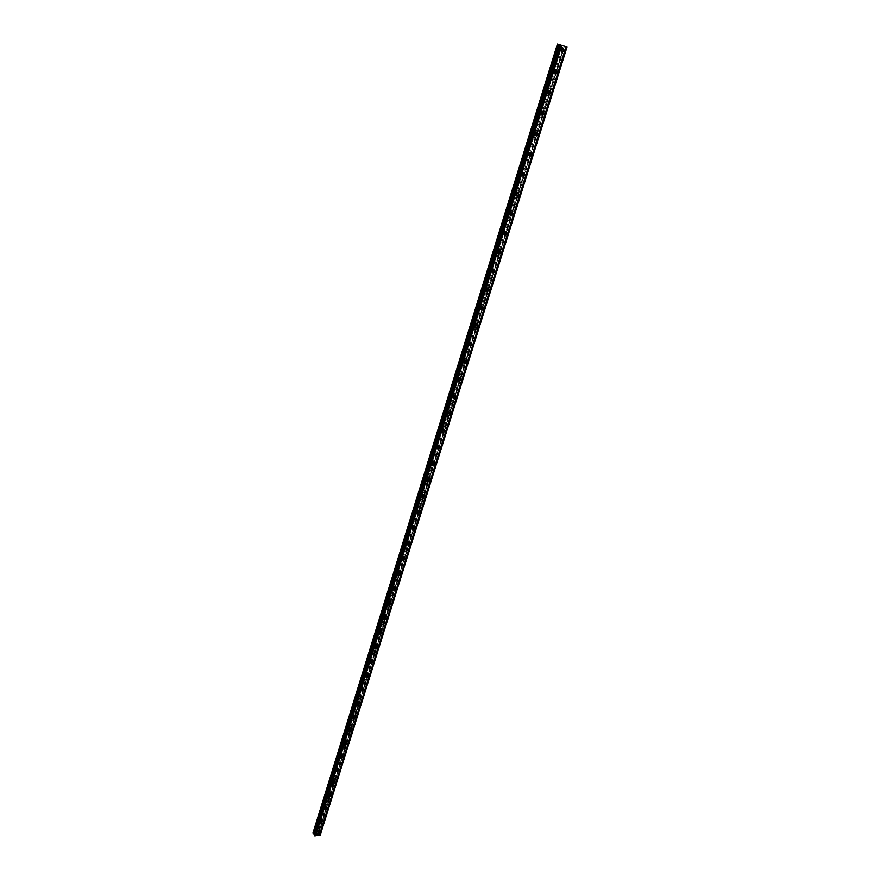 <?xml version="1.0" encoding="UTF-8"?>
<svg xmlns="http://www.w3.org/2000/svg" width="880" height="880" viewBox="0 0 880 880"><rect width="100%" height="100%" fill="white"/><g stroke="black" fill="none" stroke-linecap="round" stroke-linejoin="round"><path stroke-width="0.66" stroke-dasharray="4.4 3.3" d="M318.021 831.776L316.481 832.535L318.021 831.776M317.053 830.115L315.513 830.863L317.053 830.115M559.339 49.489L558.294 48.026L559.229 47.014L560.274 48.477L559.339 49.489L561.033 50.303L559.999 48.84L560.945 47.828L561.957 48.301M554.334 71.753L553.322 70.312L554.279 69.3L555.291 69.795M553.619 69.883L552.662 70.895L551.639 69.454L552.596 68.442L553.619 69.883M546.073 92.015L545.072 90.607L546.04 89.595L547.041 91.014L546.073 92.015L547.734 92.906L546.733 91.487L547.712 90.475L548.702 91.003M539.572 112.86L538.593 111.474L539.583 110.462L540.551 111.859L539.572 112.86L541.211 113.773L540.232 112.387L541.222 111.375L542.201 111.925M533.148 133.43L532.202 132.066L533.203 131.054L534.16 132.429L533.148 133.43L534.765 134.376L533.819 133.001L534.82 132L535.788 132.572M526.812 153.725L525.888 152.383L526.911 151.382L527.835 152.724L526.812 153.725L528.418 154.704L527.483 153.362L528.506 152.35L529.463 152.955M522.17 174.757L521.235 173.448L522.28 172.447L523.215 173.063M521.598 172.766L520.564 173.767L519.662 172.447L520.696 171.446L521.598 172.766M515.999 194.568L515.064 193.27L516.131 192.28L517.044 192.918M515.449 192.544L514.382 193.545L513.513 192.247L514.569 191.257L515.449 192.544M509.894 214.115L508.981 212.85L510.059 211.86L510.95 212.531M509.366 212.08L508.288 213.07L507.441 211.794L508.519 210.804L509.366 212.08M503.877 233.409L502.964 232.177L504.064 231.187L504.933 231.88M503.371 231.352L502.271 232.342L501.446 231.099L502.535 230.109L503.371 231.352M497.937 252.472L497.024 251.251L498.146 250.272L499.004 250.987M497.442 250.393L496.331 251.383L495.528 250.151L496.639 249.161L497.442 250.393M492.063 271.282L491.161 270.094L492.294 269.115L493.13 269.863M491.601 269.192L490.468 270.171L489.687 268.972L490.82 267.982L491.601 269.192M486.277 289.861L485.375 288.706L486.53 287.716L487.333 288.497M485.815 287.749L484.671 288.728L483.912 287.551L485.067 286.572L485.815 287.749M480.557 308.22L479.655 307.076L480.832 306.097L481.613 306.9M480.117 306.086L478.951 307.065L478.214 305.899L479.38 304.931L480.117 306.086M474.914 326.337L474.012 325.226L475.2 324.247L475.959 325.072M474.485 324.192L473.297 325.16L472.593 324.027L473.77 323.059L474.485 324.192M469.337 344.234L468.435 343.145L469.645 342.177L470.371 343.024M468.919 342.078L467.709 343.046L467.027 341.924L468.237 340.967L468.919 342.078M463.826 361.922L462.924 360.855L464.156 359.887L464.849 360.767M463.419 359.744L462.198 360.712L461.538 359.612L462.759 358.655L463.419 359.744M458.392 379.39L457.49 378.345L458.722 377.388L459.404 378.279M457.985 377.201L456.742 378.158L456.115 377.08L457.347 376.134L457.985 377.201M453.024 396.649L452.111 395.626L453.365 394.669L454.003 395.593M452.617 394.449L451.363 395.395L450.758 394.35L452.012 393.393L452.617 394.449M447.722 413.688L446.798 412.698L448.074 411.752L448.679 412.698M447.315 411.488L446.039 412.423L445.456 411.4L446.732 410.454L447.315 411.488M442.486 430.54L441.551 429.561L442.838 428.626L443.41 429.594M442.079 428.318L440.792 429.253L440.231 428.252L441.518 427.317L442.079 428.318M437.305 447.183L436.359 446.237L437.668 445.302L438.207 446.303M436.898 444.961L435.589 445.885L435.05 444.906L436.359 443.971L436.898 444.961M432.19 463.628L431.233 462.704L432.564 461.78L433.059 462.803M431.783 461.406L430.463 462.319L429.946 461.362L431.266 460.438L431.783 461.406M427.141 479.886L426.173 478.995L427.515 478.071L427.966 479.116M426.723 477.653L425.392 478.566L424.897 477.62L426.228 476.707L426.723 477.653M422.158 495.957L421.168 495.077L422.521 494.175L422.928 495.242M421.729 493.713L420.376 494.626L419.903 493.702L421.256 492.789L421.729 493.713M417.23 511.83L416.218 510.983L417.582 510.081L417.956 511.192M416.79 509.586L415.426 510.488L414.964 509.586L416.339 508.684L416.79 509.586M412.368 527.527L411.323 526.713L412.709 525.811L413.028 526.955M411.906 525.283L410.52 526.174L410.091 525.294L411.466 524.403L411.906 525.283M407.561 543.037L406.483 542.256L407.88 541.365L408.144 542.531M407.077 540.793L405.68 541.684L405.273 540.826L406.659 539.935L407.077 540.793M402.82 558.36L401.709 557.623L403.117 556.732L403.315 557.942M402.303 556.138L400.895 557.018L400.499 556.171L401.907 555.291L402.303 556.138M398.145 573.507L396.979 572.814L398.398 571.934L398.53 573.199M397.584 571.307L396.165 572.176L395.791 571.351L397.21 570.482L397.584 571.307M393.558 588.456L392.667 588.643L392.304 587.84L393.734 586.96L393.756 588.291M392.92 586.3L391.49 587.169L391.127 586.366L392.557 585.497L392.92 586.3M389.466 602.613L388.025 603.471L387.684 602.69L389.125 601.821L389.466 602.613M388.3 601.128L386.859 601.986L386.518 601.205L387.959 600.336L388.3 601.128M384.89 617.287L383.438 618.145L383.119 617.375L384.56 616.528L384.89 617.287M383.735 615.791L382.294 616.649L381.964 615.879L383.416 615.021L383.735 615.791M380.369 631.807L378.906 632.654L378.598 631.906L380.05 631.059L380.369 631.807M379.225 630.3L377.762 631.136L377.454 630.388L378.917 629.541L379.225 630.3M375.892 646.162L374.418 647.009L374.121 646.272L375.595 645.425L375.892 646.162M374.759 644.633L373.296 645.48L372.999 644.743L374.473 643.907L374.759 644.633M371.459 660.363L369.985 661.199L369.699 660.484L371.184 659.648L371.459 660.363M370.348 658.823L368.874 659.659L368.588 658.944L370.062 658.108L370.348 658.823M367.081 674.41L365.596 675.235L365.332 674.542L366.817 673.706L367.081 674.41M365.981 672.859L364.496 673.684L364.232 672.991L365.717 672.166L365.981 672.859M362.747 688.303L361.262 689.117L361.009 688.446L362.494 687.621L362.747 688.303M361.658 686.741L360.173 687.555L359.92 686.884L361.405 686.059L361.658 686.741M358.468 702.042L356.961 702.856L356.73 702.196L358.226 701.382L358.468 702.042M357.39 700.469L355.894 701.283L355.652 700.623L357.148 699.809L357.39 700.469M354.222 715.638L352.715 716.452L352.495 715.803L354.002 714.989L354.222 715.638M353.166 714.065L351.659 714.868L351.428 714.219L352.935 713.416L353.166 714.065M350.031 729.091L348.524 729.894L348.304 729.267L349.811 728.464L350.031 729.091M348.975 727.507L347.468 728.299L347.248 727.672L348.755 726.869L348.975 727.507M345.884 742.401L344.366 743.204L344.157 742.588L345.675 741.785L345.884 742.401M344.839 740.806L343.321 741.598L343.123 740.982L344.63 740.19L344.839 740.806M341.77 755.579L340.252 756.36L340.054 755.766L341.583 754.974L341.77 755.579M340.747 753.962L339.229 754.754L339.031 754.149L340.549 753.357L340.747 753.962M337.711 768.603L336.182 769.395L336.006 768.801L337.524 768.02L337.711 768.603M336.688 766.986L335.17 767.767L334.983 767.184L336.501 766.403L336.688 766.986M333.696 781.506L332.156 782.276L333.509 780.934L333.696 781.506M332.684 779.878L331.155 780.648L330.979 780.076L332.508 779.306L332.684 779.878M329.714 794.266L328.174 795.036L329.549 793.705L329.714 794.266M328.713 792.627L327.184 793.397L328.548 792.066L328.713 792.627M325.776 806.894L324.236 807.664L325.611 806.355L325.776 806.894M324.786 805.255L323.246 806.014L324.621 804.705L324.786 805.255M321.871 819.401L320.342 820.16L321.871 819.401M320.892 817.74L319.363 818.499L320.892 817.74M566.665 46.838L320.023 834.801L318.384 833.569L505.197 235.158M315.854 832.084L316.074 832.898L318.494 831.71L318.274 830.896L315.854 832.084M562.551 47.96L560.912 47.124L559.438 48.708L561.154 50.996M555.874 69.465L554.257 68.596L552.761 70.18L554.444 72.435M549.296 90.684L547.701 89.782L546.172 91.366L547.822 93.577M542.795 111.628L541.222 110.693L539.671 112.277L541.288 114.444M536.382 132.286L534.842 131.318L533.258 132.902L534.842 135.036M530.046 152.68L528.539 151.679L526.933 153.263L528.484 155.353M523.798 172.799L522.313 171.776L520.685 173.349L522.203 175.406M517.627 192.676L516.175 191.62L514.514 193.193L516.01 195.206M511.533 212.278L510.114 211.211L508.42 212.773L509.894 214.753M505.516 231.649L504.13 230.538L502.414 232.1L503.855 234.047M499.576 250.767L498.223 249.634L496.474 251.185L497.893 253.099M493.713 269.643L492.393 268.488L490.622 270.028L492.019 271.909M487.916 288.277L486.64 287.1L484.836 288.64L486.211 290.477M482.185 306.691L480.953 305.492L479.116 307.021L480.48 308.825M476.531 324.863L475.332 323.642L473.473 325.171L474.815 326.942M470.943 342.826L469.788 341.583L467.896 343.101L469.227 344.839M465.421 360.558L464.31 359.304L462.396 360.811L463.705 362.516M459.976 378.081L458.898 376.805L456.951 378.312L458.249 379.973M454.586 395.395L453.552 394.097L451.572 395.593L452.859 397.232M449.185 412.808L448.272 411.191L446.27 412.676L447.546 414.271M443.927 429.66L443.047 428.065L441.023 429.55L442.288 431.123M438.735 446.303L437.888 444.752L435.831 446.215L437.096 447.766M433.598 462.759L432.784 461.241L430.716 462.693L431.97 464.211M428.527 479.028L427.746 477.543L425.645 478.984L426.899 480.469M423.511 495.099L422.763 493.647L420.64 495.077L421.883 496.529M418.561 510.983L417.846 509.564L415.69 510.983L416.944 512.413M413.655 526.713L412.973 525.305L410.806 526.713L412.049 528.11M408.793 542.289L408.166 540.859L405.966 542.256L407.22 543.631M403.986 557.678L403.403 556.237L401.192 557.634L402.435 558.976M399.234 572.902L398.695 571.45L396.462 572.825L397.716 574.134M394.537 587.95L394.042 586.487L391.798 587.851L393.052 589.138M389.884 602.822L389.433 601.359L387.178 602.712L388.432 603.966M385.286 617.54L384.89 616.055L382.602 617.408L383.878 618.629M380.732 632.093L380.38 630.597L378.092 631.928L379.368 633.138M376.233 646.481L375.925 644.985L373.615 646.305L374.913 647.482M371.778 660.726L371.525 659.208L369.204 660.517L369.644 661.639L370.502 661.661M367.367 674.806L367.158 673.277L364.826 674.575L365.244 675.664L366.146 675.697M363.011 688.732L362.846 687.192L360.503 688.479L360.899 689.546L361.834 689.568M358.688 702.515L358.578 700.953L356.224 702.24L356.609 703.285L357.577 703.296M354.409 716.155L354.365 714.582L352 715.847L352.352 716.859L353.375 716.87M350.185 729.641L350.185 728.057L347.809 729.311L348.15 730.301L349.206 730.312M345.983 742.995L346.049 741.389L343.662 742.632L343.992 743.6L345.103 743.6M341.836 756.206L341.957 754.578L339.57 755.821L339.878 756.756L341.033 756.745M337.711 769.285L337.909 767.624L335.511 768.856L335.797 769.78L337.018 769.747M333.63 782.232L333.905 780.549L331.496 781.77L331.771 782.661L333.058 782.606M329.571 795.058L329.934 793.331L327.525 794.541L327.789 795.421L329.153 795.322M325.446 807.818L326.007 805.981L323.598 807.18L323.84 808.038L325.391 807.851M319.704 819.698L319.935 820.534L322.355 819.335L322.124 818.499L319.704 819.698M557.59 44L313.192 832.623L317.944 831.941L563.211 45.309M318.384 833.569L319 833.052L317.944 831.941M318.494 832.183L563.97 45.551M319 833.052L564.806 46.156M319.517 834.46L565.939 46.574M564.465 46.035L318.494 833.767M318.428 833.503L517.374 196.273M517.385 196.218L523.556 176.451L517.363 196.196M523.578 176.374L529.826 156.376L523.556 176.363M529.859 156.277L536.173 136.026M542.586 115.423L536.195 135.894L542.619 115.412M542.663 115.269L549.131 94.534L542.63 115.258M549.186 94.369L555.742 73.359L549.153 94.347M555.797 73.183L562.441 51.909L555.775 73.161M564.267 45.947L562.474 51.7L564.3 45.969M315.513 830.863L316.481 832.535M552.662 70.895L554.334 71.742M520.564 173.767L522.137 174.768M514.382 193.545L515.944 194.568M508.288 213.07L509.828 214.126M502.271 232.342L503.789 233.431M496.331 251.383L497.827 252.483M490.468 270.171L491.942 271.304M484.671 288.728L486.134 289.883M478.951 307.065L480.392 308.231M473.297 325.16L474.716 326.359M467.709 343.046L469.117 344.267M462.198 360.712L463.584 361.944M456.742 378.158L458.117 379.412M451.363 395.395L452.716 396.671M446.039 412.423L447.381 413.721M440.792 429.253L442.112 430.573M435.589 445.885L436.898 447.227M430.463 462.319L431.75 463.672M425.392 478.566L426.668 479.941M420.376 494.626L421.641 496.012M415.426 510.488L416.669 511.896M410.52 526.174L411.752 527.593M405.68 541.684L406.901 543.114M400.895 557.018L402.105 558.47M396.165 572.176L397.353 573.639M391.49 587.169L392.667 588.643M386.859 601.986L388.025 603.471M382.294 616.649L383.438 618.145M377.762 631.136L378.906 632.654M373.296 645.48L374.418 647.009M368.874 659.659L369.985 661.199M364.496 673.684L365.596 675.235M360.173 687.555L361.262 689.117M355.894 701.283L356.961 702.856M351.659 714.868L352.715 716.452M347.468 728.299L348.524 729.894M343.321 741.598L344.366 743.204M339.229 754.754L340.252 756.36M335.17 767.767L336.182 769.395M331.155 780.648L332.156 782.276M327.184 793.397L328.174 795.036M323.246 806.014L324.236 807.664M319.363 818.499L320.342 820.16M316.074 832.898L316.778 834.108M411.488 528.099L411.972 528.671M406.615 543.62L407.132 544.214M401.808 558.954L402.336 559.592M397.056 574.123L397.595 574.794M392.359 589.116L392.909 589.82M387.706 603.944L388.278 604.681M383.119 618.607L383.702 619.377M378.576 633.116L379.17 633.908M374.077 647.449L374.693 648.285M369.644 661.639L370.26 662.497M365.244 675.664L365.882 676.555M360.899 689.546L361.537 690.47M356.609 703.285L357.258 704.231M352.352 716.859L353.012 717.838M348.15 730.301L348.81 731.313M343.992 743.6L344.663 744.634M339.878 756.756L340.549 757.823M335.797 769.78L336.49 770.869M331.771 782.661L332.464 783.783M327.789 795.421L328.482 796.554M323.84 808.038L324.544 809.204M319.935 820.534L320.639 821.722M316.91 829.598L317.878 831.259M559.229 47.014L560.945 47.828M552.596 68.442L554.279 69.3M546.04 89.595L547.712 90.475M539.583 110.462L541.222 111.375M533.203 131.054L534.82 132M526.911 151.382L528.506 152.35M520.696 171.446L522.28 172.447M514.569 191.257L516.131 192.28M508.519 210.804L510.059 211.86M502.535 230.109L504.064 231.187M496.639 249.161L498.146 250.272M490.82 267.982L492.294 269.115M485.067 286.572L486.53 287.716M479.38 304.931L480.832 306.097M473.77 323.059L475.2 324.247M468.237 340.967L469.645 342.177M462.759 358.655L464.156 359.887M457.347 376.134L458.722 377.388M452.012 393.393L453.365 394.669M446.732 410.454L448.074 411.752M441.518 427.317L442.838 428.626M436.359 443.971L437.668 445.302M431.266 460.438L432.564 461.78M426.228 476.707L427.515 478.071M421.256 492.789L422.521 494.175M416.339 508.684L417.582 510.081M411.466 524.403L412.709 525.811M406.659 539.935L407.88 541.365M401.907 555.291L403.117 556.732M397.21 570.482L398.398 571.934M392.557 585.497L393.734 586.96M387.959 600.336L389.125 601.821M383.416 615.021L384.56 616.528M378.917 629.541L380.05 631.059M374.473 643.907L375.595 645.425M370.062 658.108L371.184 659.648M365.717 672.166L366.817 673.706M361.405 686.059L362.494 687.621M357.148 699.809L358.226 701.382M352.935 713.416L354.002 714.989M348.755 726.869L349.811 728.464M344.63 740.19L345.675 741.785M340.549 753.357L341.583 754.974M336.501 766.403L337.524 768.02M332.508 779.306L333.509 780.934M328.548 792.066L329.549 793.705M324.621 804.705L325.611 806.355M320.749 817.212L321.728 818.873M314.622 835.439L560.241 45.309M318.274 830.896L319.242 832.557M560.912 47.124L562.628 47.938M554.257 68.596L555.951 69.443M547.701 89.782L549.373 90.662M541.222 110.693L542.872 111.606M534.842 131.318L536.47 132.264M528.539 151.679L530.145 152.658M522.313 171.776L523.897 172.777M516.175 191.62L517.737 192.654M510.114 211.211L511.665 212.256M504.13 230.538L505.659 231.627M498.223 249.634L499.73 250.734M492.393 268.488L493.878 269.61M486.64 287.1L488.103 288.255M480.953 305.492L482.405 306.658M475.332 323.642L476.773 324.841M469.788 341.583L471.207 342.804M464.31 359.304L465.707 360.547M458.898 376.805L460.273 378.07M453.552 394.097L454.916 395.384M448.272 411.191L449.614 412.489M443.047 428.065L444.378 429.385M437.888 444.752L439.197 446.094M432.784 461.241L434.082 462.594M427.746 477.543L429.033 478.907M422.763 493.647L424.039 495.033M417.846 509.564L419.1 510.972M412.973 525.305L414.216 526.724M408.166 540.859L409.387 542.289M403.403 556.237L404.613 557.689M398.695 571.45L399.894 572.913M394.042 586.487L395.219 587.961M389.433 601.359L390.61 602.844M384.89 616.055L386.045 617.562M380.38 630.597L381.524 632.115M375.925 644.985L377.058 646.503M371.525 659.208L372.636 660.748M367.158 673.277L368.269 674.828M362.846 687.192L363.946 688.754M358.578 700.953L359.667 702.526M354.365 714.582L355.432 716.166M350.185 728.057L351.241 729.652M346.049 741.389L347.094 742.984M341.957 754.578L342.991 756.195M337.909 767.624L338.932 769.252M333.905 780.549L334.917 782.177M329.934 793.331L330.935 794.97M326.007 805.981L326.997 807.631M322.124 818.499L323.103 820.16M505.208 235.136L511.236 215.842M511.247 215.787L517.341 196.273M529.837 156.255L536.151 136.037"/><path stroke-width="1.32" d="M561.957 48.301L561.044 50.314M555.291 69.795L554.334 71.742M548.702 91.003L547.734 92.906M542.201 111.925L541.211 113.773M535.788 132.572L534.787 134.376M529.463 152.955L528.44 154.693M523.215 173.063L522.17 174.757M517.044 192.918L515.999 194.568M510.95 212.531L509.894 214.115M504.933 231.88L503.877 233.409M499.004 250.987L497.937 252.472M493.13 269.863L492.063 271.282M487.333 288.497L486.277 289.861M481.613 306.9L480.557 308.22M475.959 325.072L474.914 326.337M470.371 343.024L469.337 344.234M464.849 360.767L463.826 361.922M459.404 378.279L458.392 379.39M454.003 395.593L453.024 396.649M448.679 412.698L447.722 413.688M443.41 429.594L442.486 430.54M438.207 446.303L437.305 447.183M433.059 462.803L432.19 463.628M427.966 479.116L427.141 479.886M422.928 495.242L422.158 495.957M417.956 511.192L417.23 511.83M413.028 526.955L412.368 527.527M408.144 542.531L407.561 543.037M557.447 44.044L566.984 47.014L557.447 44.044L312.983 832.975L314.688 834.317L314.6 835.252M316.822 833.756L317.042 834.559L319.473 833.371L319.242 832.557L316.822 833.756M561.154 49.533L562.793 51.843L564.278 50.259L562.628 47.938L561.154 49.533M561.154 50.996L562.562 49.434L562.551 47.96M554.455 71.038L556.061 73.315L557.568 71.72L555.951 69.443L554.455 71.038M554.444 72.435L555.874 70.862L555.874 69.465M547.844 92.257L549.406 94.49L550.946 92.895L549.373 90.662L547.844 92.257M547.822 93.577L549.274 92.015L549.296 90.684M541.321 113.19L542.85 115.379L544.412 113.795L542.872 111.606L541.321 113.19M541.288 114.444L542.762 112.882L542.795 111.628M534.886 133.848L536.382 136.004L537.966 134.42L536.47 132.264L534.886 133.848M534.842 135.036L536.382 132.286M528.528 154.231L529.991 156.354L531.608 154.77L530.145 152.658L528.528 154.231M528.484 155.353L530.046 152.68M522.258 174.361L523.677 176.44L525.327 174.856L523.897 172.777L522.258 174.361M522.203 175.406L523.798 172.799M516.076 194.216L517.451 196.262L519.123 194.689L517.737 192.654L516.076 194.216M516.01 195.206L517.627 192.676M509.971 213.829L511.302 215.831L513.007 214.269L511.665 212.256L509.971 213.829M509.894 214.753L511.533 212.278M503.932 233.178L505.23 235.147L506.968 233.596L505.659 231.627L503.932 233.178M503.855 234.047L505.516 231.649M497.981 252.296L499.246 254.221L500.995 252.67L499.73 250.734L497.981 252.296M497.893 253.099L499.576 250.767M492.107 271.161L493.328 273.064L495.11 271.513L493.878 269.61L492.107 271.161M492.019 271.909L493.713 269.643M486.299 289.795L487.476 291.654L489.291 290.114L488.103 288.255L486.299 289.795M486.211 290.477L487.916 288.277M480.568 308.198L481.701 310.024L483.549 308.495L482.405 306.658L480.568 308.198M480.48 308.825L482.185 306.691M474.903 326.37L476.003 328.163L477.873 326.634L476.773 324.841L474.903 326.37M474.815 326.942L476.531 324.863M469.304 344.322L470.371 346.082L472.274 344.564L471.207 342.804L469.304 344.322M469.227 344.839L470.943 342.826M463.782 362.054L464.816 363.781L466.741 362.263L465.707 360.547L463.782 362.054M463.705 362.516L465.421 360.558M458.326 379.566L459.316 381.26L461.274 379.753L460.273 378.07L458.326 379.566M458.249 379.973L459.976 378.081M452.936 396.88L453.893 398.53L455.873 397.034L454.916 395.384L452.936 396.88M452.859 397.232L454.586 395.395M447.612 413.974L448.525 415.591L450.538 414.106L449.614 412.489L447.612 413.974M447.546 414.271L449.185 412.808M442.343 430.87L443.223 432.454L445.258 430.969L444.378 429.385L442.343 430.87M442.288 431.123L443.927 429.66M437.14 447.557L437.987 449.108L440.044 447.645L439.197 446.094L437.14 447.557M437.096 447.766L438.735 446.303M432.003 464.057L432.817 465.575L434.896 464.112L434.082 462.594L432.003 464.057M431.97 464.211L433.598 462.759M426.921 480.359L427.702 481.844L429.814 480.392L429.033 478.907L426.921 480.359M426.899 480.469L428.527 479.028M421.905 496.463L422.653 497.926L424.776 496.485L424.039 495.033L421.905 496.463M421.883 496.529L423.511 495.099M416.944 512.391L417.659 513.81L419.804 512.391L419.1 510.972L416.944 512.391M416.944 512.413L418.561 510.983M412.038 528.132L412.72 529.529L414.898 528.11L414.216 526.724L412.038 528.132L413.655 526.713M407.187 543.697L407.836 545.05L410.036 543.653L409.387 542.289L407.187 543.697M407.22 543.631L408.793 542.289M402.402 559.086L403.018 560.406L405.229 559.02L404.613 557.689L402.402 559.086M402.435 558.976L403.986 557.678M397.661 574.288L398.244 575.586L400.488 574.211L399.894 572.913L397.661 574.288M397.716 574.134L399.234 572.902M392.975 589.336L393.536 590.601L395.791 589.226L395.219 587.961L392.975 589.336M393.052 589.138L394.537 587.95M388.344 604.208L388.872 605.44L391.149 604.087L390.61 602.844L388.344 604.208M388.432 603.966L389.884 602.822M383.757 618.904L384.274 620.114L386.551 618.772L386.045 617.562L383.757 618.904M383.878 618.629L385.286 617.54M379.225 633.457L379.709 634.634L382.008 633.292L381.524 632.115L379.225 633.457M379.368 633.138L380.732 632.093M374.748 647.834L375.21 648.989L377.52 647.658L377.058 646.503L374.748 647.834M374.913 647.482L376.233 646.481M370.315 662.057L370.755 663.179L373.076 661.87L372.636 660.748L370.315 662.057M370.502 661.661L371.778 660.726M365.926 676.126L366.344 677.226L368.687 675.917L368.269 674.828L365.926 676.126M366.146 675.697L367.367 674.806M361.592 690.052L361.988 691.119L364.342 689.821L363.946 688.754L361.592 690.052M361.834 689.568L363.011 688.732M357.302 703.813L357.687 704.858L360.041 703.571L359.667 702.526L357.302 703.813M357.577 703.296L358.688 702.515M353.067 717.431L353.419 718.454L355.795 717.178L355.432 716.166L353.067 717.431M353.375 716.87L354.409 716.155M348.865 730.906L349.206 731.896L351.582 730.642L351.241 729.652L348.865 730.906M349.206 730.312L350.185 729.641M344.707 744.238L345.037 745.206L347.424 743.963L347.094 742.984L344.707 744.238M345.103 743.6L345.983 742.995M340.604 757.438L340.901 758.373L343.299 757.13L342.991 756.195L340.604 757.438M341.033 756.745L341.836 756.206M336.534 770.484L336.82 771.408L339.229 770.176L338.932 769.252L336.534 770.484M337.018 769.747L337.711 769.285M332.508 783.409L332.783 784.3L335.192 783.079L334.917 782.177L332.508 783.409M333.058 782.606L333.63 782.232M328.526 796.191L328.79 797.06L331.199 795.85L330.935 794.97L328.526 796.191M324.588 808.841L324.83 809.688L327.25 808.489L326.997 807.631L324.588 808.841M320.683 821.359L320.914 822.195L323.334 820.996L323.103 820.16L320.683 821.359M320.166 835.23L567.017 47.003L320.221 835.131L319.363 835.351L566.038 46.794M560.131 45.32L314.49 835.593L319.363 835.351M566.819 46.981L320.023 835.252M315.645 835.879L561.649 45.771M314.985 835.978L560.857 45.595M560.483 45.485L314.688 835.934M314.556 835.175L560.076 45.21M313.478 833.844L558.338 44.462M314.842 836L560.692 45.551M314.688 834.317L559.966 44.99M559.603 44.847L314.457 834.075M505.197 235.158L503.888 234.19M511.269 215.831L509.916 214.874M561.187 51.073L562.793 51.843M554.477 72.512L556.061 73.315M547.844 93.654L549.406 94.49M541.31 114.521L542.85 115.379M534.864 135.124L536.382 136.004M528.506 155.452L529.991 156.354M522.225 175.516L523.677 176.44M516.032 195.327L517.451 196.262M497.926 253.253L499.246 254.221M492.041 272.085L493.328 273.064M486.233 290.675L487.476 291.654M480.502 309.045L481.701 310.024M474.837 327.184L476.003 328.163M469.238 345.103L470.371 346.082M463.716 362.802L464.816 363.781M458.26 380.281L459.316 381.26M452.87 397.562L453.893 398.53M447.546 414.634L448.525 415.591M442.277 431.508L443.223 432.454M437.074 448.173L437.987 449.108M431.937 464.651L432.817 465.575M426.855 480.942L427.702 481.844M421.839 497.035L422.653 497.926M416.878 512.941L417.659 513.81M411.972 528.671L412.72 529.529M407.132 544.214L407.836 545.05M402.336 559.592L403.018 560.406M397.595 574.794L398.244 575.586M392.909 589.82L393.536 590.601M388.278 604.681L388.872 605.44M383.702 619.377L384.274 620.114M379.17 633.908L379.709 634.634M374.693 648.285L375.21 648.989M370.26 662.497L370.755 663.179M365.882 676.555L366.344 677.226M361.537 690.47L361.988 691.119M357.258 704.231L357.687 704.858M353.012 717.838L353.419 718.454M348.81 731.313L349.206 731.896M344.663 744.634L345.037 745.206M340.549 757.823L340.901 758.373"/></g></svg>
